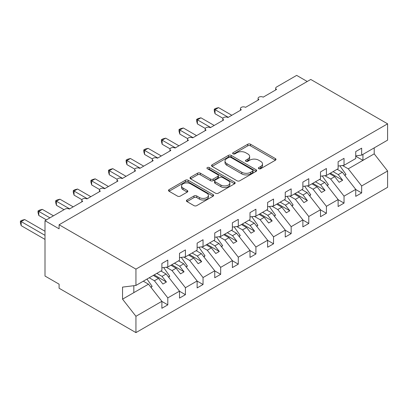 <?xml version="1.0" encoding="UTF-8"?>
<svg xmlns="http://www.w3.org/2000/svg" width="408" height="408" viewBox="0 0 408 408"><rect width="100%" height="100%" fill="white"/><g stroke="black" fill="none" stroke-linecap="round" stroke-linejoin="round"><path stroke-width="0.61" d="M258.779 168.698A1.372 0.791 0 0 0 260.717 168.698L275.42 160.206A1.958 1.132 0 0 0 275.992 159.411A1.958 1.132 0 0 0 275.42 158.61L250.507 144.228A1.958 1.132 0 0 0 247.743 144.228L233.039 152.714A1.372 0.791 0 0 0 232.636 153.275A1.372 0.791 0 0 0 233.039 153.836A1.372 0.791 0 0 0 234.972 153.836L236.88 152.735A6.263 3.616 0 0 1 245.733 152.735L247.809 153.933A6.263 3.616 0 0 1 249.645 156.494A6.263 3.616 0 0 1 247.809 159.049L245.907 160.145A1.372 0.791 0 0 0 245.504 160.706A1.372 0.791 0 0 0 245.907 161.267A1.372 0.791 0 0 0 247.845 161.267L249.747 160.166A6.263 3.616 0 0 1 258.606 160.166L260.681 161.364A6.263 3.616 0 0 1 262.512 163.924A6.263 3.616 0 0 1 260.681 166.479L258.779 167.576A1.372 0.791 0 0 0 258.376 168.137A1.372 0.791 0 0 0 258.779 168.698L258.779 167.576M186.986 199.996A1.958 1.132 0 0 0 186.415 200.797A1.958 1.132 0 0 0 186.986 201.593L193.979 205.627A1.958 1.132 0 0 0 196.743 205.627L213.073 196.202A1.958 1.132 0 0 0 213.649 195.401A1.958 1.132 0 0 0 213.073 194.601L188.165 180.224A1.958 1.132 0 0 0 185.395 180.224L169.065 189.649A1.958 1.132 0 0 0 168.494 190.449A1.958 1.132 0 0 0 169.065 191.25L177.511 196.121A1.958 1.132 0 0 0 180.275 196.121L187.267 192.086A1.958 1.132 0 0 0 187.838 191.286A1.958 1.132 0 0 0 187.267 190.49L183.08 188.073A5.238 3.024 0 0 1 181.545 185.936A5.238 3.024 0 0 1 184.778 183.141A5.238 3.024 0 0 1 190.485 183.799L206.881 193.264A5.238 3.024 0 0 1 208.417 195.401A5.238 3.024 0 0 1 205.183 198.196A5.238 3.024 0 0 1 199.476 197.538L196.743 195.962A1.958 1.132 0 0 0 193.979 195.962L186.986 199.996L186.986 201.593M355.735 155.856L361.656 155.122L387.6 140.143L387.6 123.823L310.763 79.458L59.099 224.757L59.099 228.827L45.002 220.687L65.091 209.085A2.989 1.729 0 0 1 69.319 209.085L82.717 201.353A2.989 1.729 0 0 1 81.84 200.134A2.989 1.729 0 0 1 83.686 198.538A2.989 1.729 0 0 1 86.945 198.91L100.337 191.179A2.989 1.729 0 0 1 99.465 189.96A2.989 1.729 0 0 1 101.312 188.363A2.989 1.729 0 0 1 104.57 188.736L117.963 181.004A2.989 1.729 0 0 1 117.086 179.785A2.989 1.729 0 0 1 118.932 178.189A2.989 1.729 0 0 1 122.191 178.561L135.584 170.83A2.989 1.729 0 0 1 134.711 169.611A2.989 1.729 0 0 1 136.558 168.014A2.989 1.729 0 0 1 139.816 168.387L153.209 160.655A2.989 1.729 0 0 1 152.332 159.436A2.989 1.729 0 0 1 154.178 157.84A2.989 1.729 0 0 1 157.437 158.212L170.835 150.481A2.989 1.729 0 0 1 169.958 149.262A2.989 1.729 0 0 1 171.804 147.665A2.989 1.729 0 0 1 175.063 148.038L188.455 140.306A2.989 1.729 0 0 1 187.578 139.082A2.989 1.729 0 0 1 189.424 137.491A2.989 1.729 0 0 1 192.683 137.863L206.081 130.132A2.989 1.729 0 0 1 205.204 128.908A2.989 1.729 0 0 1 207.05 127.316A2.989 1.729 0 0 1 210.309 127.689L223.701 119.957A2.989 1.729 0 0 1 222.824 118.733A2.989 1.729 0 0 1 224.67 117.142A2.989 1.729 0 0 1 227.934 117.514L241.327 109.783A2.989 1.729 0 0 1 240.45 108.559A2.989 1.729 0 0 1 242.296 106.967A2.989 1.729 0 0 1 245.555 107.34L258.947 99.608A2.989 1.729 0 0 1 258.075 98.384A2.989 1.729 0 0 1 259.921 96.788A2.989 1.729 0 0 1 263.18 97.165L276.573 89.434A2.989 1.729 180 0 1 275.696 88.21A2.989 1.729 180 0 1 276.573 86.991L296.662 75.388L307.239 81.493M387.6 123.823L135.941 269.117L59.099 224.757M237.017 180.78A1.958 1.132 0 0 0 239.782 180.78L256.112 171.355A1.958 1.132 0 0 0 256.688 170.554A1.958 1.132 0 0 0 256.112 169.754L231.203 155.371A1.958 1.132 0 0 0 228.434 155.371L212.104 164.801A1.958 1.132 0 0 0 211.533 165.602A1.958 1.132 0 0 0 212.104 166.398L237.017 180.78M207.881 168.994A1.372 0.791 0 0 1 209.268 169.187L209.268 167.555L234.595 182.177A1.958 1.132 0 0 1 235.166 182.978A1.958 1.132 0 0 1 234.595 183.779L218.265 193.203A1.958 1.132 0 0 1 215.495 193.203L190.587 178.821L190.587 177.225A1.958 1.132 0 0 0 190.016 178.026A1.958 1.132 0 0 0 190.587 178.821M190.587 177.225L197.574 173.191A1.958 1.132 0 0 1 200.343 173.191L210.446 179.025A1.958 1.132 0 0 0 213.211 179.025L217.852 176.348A1.958 1.132 0 0 0 218.423 175.547A1.958 1.132 0 0 0 217.852 174.746L207.33 168.677A1.372 0.791 0 0 1 206.933 168.116A1.372 0.791 0 0 1 207.774 167.387A1.372 0.791 0 0 1 209.268 167.555M135.941 269.117L135.941 285.437L161.879 270.463L161.879 263.502L167.8 260.085L167.8 267.041L161.879 267.781M167.8 267.041L179.505 260.289L179.505 253.327L185.426 249.91L185.426 256.867L179.505 257.606M185.426 256.867L197.125 250.114L197.125 243.153L203.046 239.736L203.046 246.692L197.125 247.432M203.046 246.692L214.751 239.935L214.751 232.978L220.672 229.561L220.672 236.518L214.751 237.257M220.672 236.518L232.371 229.76L232.371 222.804L238.292 219.382L238.292 226.343L232.371 227.083M238.292 226.343L249.997 219.586L249.997 212.629L255.918 209.207L255.918 216.169L249.997 216.908M255.918 216.169L267.623 209.411L267.623 202.455L273.544 199.033L273.544 205.994L267.623 206.734M273.544 205.994L285.243 199.237L285.243 192.28L291.164 188.858L291.164 195.82L285.243 196.559M291.164 195.82L302.869 189.062L302.869 182.106L308.79 178.684L308.79 185.645L302.869 186.385M308.79 185.645L320.489 178.888L320.489 171.931L326.41 168.509L326.41 175.471L320.489 176.205M326.41 175.471L338.115 168.713L338.115 161.752L344.036 158.335L344.036 165.296L338.115 166.031M161.879 301.435L167.8 304.853L167.8 297.891L179.505 291.139L166.107 274.003L160.925 271.009M149.226 277.766L154.408 280.76L167.8 297.891M179.505 291.261L185.426 294.678L185.426 287.716L197.125 280.964L183.733 263.828L178.551 260.834M166.234 267.24L172.033 270.586L185.426 287.716M197.125 281.087L203.046 284.504L203.046 277.542L214.751 270.79L201.358 253.654L196.177 250.66M183.86 257.06L189.654 260.411L203.046 277.542M214.751 270.912L220.672 274.329L220.672 267.368L232.371 260.615L218.979 243.479L213.797 240.485M201.481 246.886L207.279 250.237L220.672 267.368M232.371 260.732L238.292 264.155L238.292 257.193L249.997 250.436L236.604 233.305L231.423 230.311M219.106 236.711L224.9 240.057L238.292 257.193M249.997 250.558L255.918 253.98L255.918 247.019L267.623 240.261L254.225 223.13L249.043 220.136M236.727 226.537L242.525 229.882L255.918 247.019M267.623 240.383L273.544 243.806L273.544 236.844L285.243 230.087L271.85 212.956L266.669 209.962M254.352 216.362L260.146 219.708L273.544 236.844M285.243 230.209L291.164 233.631L291.164 226.669L302.869 219.912L289.471 202.781L284.289 199.787M271.978 206.188L277.772 209.534L291.164 226.669M302.869 220.034L308.79 223.457L308.79 216.495L320.489 209.738L307.096 192.607L301.915 189.613M289.598 196.013L295.392 199.359L308.79 216.495M320.489 209.86L326.41 213.282L326.41 206.321L338.115 199.563L324.722 182.432L319.541 179.438M307.224 185.839L313.018 189.184L326.41 206.321M338.115 199.685L344.036 203.102L344.036 196.146L355.735 189.389L355.735 196.35L361.656 192.928L361.656 185.971L387.6 170.993L387.6 187.313L135.941 332.612L59.099 288.247L59.099 284.177L45.002 276.038L45.002 220.687M324.845 175.664L330.643 179.01L344.036 196.146M361.656 155.122L361.656 148.16L355.735 151.577L355.735 158.539L344.036 165.296M355.735 189.511L361.656 192.928M342.47 165.49L348.264 168.835L361.656 185.971M135.941 285.437L122.543 287.11L122.543 299.156L148.486 284.177L143.305 281.183M148.486 284.177L161.879 301.313L161.879 308.27L167.8 304.853M185.426 294.678L179.505 298.095L179.505 291.139M203.046 284.504L197.125 287.921L197.125 280.964M220.672 274.329L214.751 277.746L214.751 270.79M238.292 264.155L232.371 267.572L232.371 260.615M255.918 253.98L249.997 257.397L249.997 250.436M273.544 243.806L267.623 247.222L267.623 240.261M291.164 233.631L285.243 237.048L285.243 230.087M308.79 223.457L302.869 226.874L302.869 219.912M326.41 213.282L320.489 216.699L320.489 209.738M344.036 203.102L338.115 206.524L338.115 199.563M122.543 299.156L135.941 316.287L161.879 301.313M135.941 316.287L135.941 332.612M154.408 280.76L158.498 278.399L162.904 284.034L166.428 281.999L162.022 276.364L166.107 274.003M153.316 275.405L158.498 278.399M156.84 273.37L162.022 276.364M172.033 270.586L176.118 268.224L180.525 273.86L184.049 271.825L179.642 266.189L183.733 263.828M170.937 265.231L176.118 268.224M174.461 263.196L179.642 266.189M189.654 260.411L193.744 258.05L198.15 263.685L201.674 261.65L197.268 256.015L201.358 253.654M188.562 255.056L193.744 258.05M192.086 253.021L197.268 256.015M207.279 250.237L211.364 247.875L215.771 253.511L219.3 251.476L214.889 245.84L218.979 243.479M206.183 244.882L211.364 247.875M209.707 242.847L214.889 245.84M224.9 240.057L228.99 237.701L233.396 243.336L236.921 241.301L232.514 235.666L236.604 233.305M223.808 234.707L228.99 237.701M227.333 232.672L232.514 235.666M242.525 229.882L246.611 227.526L251.022 233.162L254.546 231.127L250.14 225.491L254.225 223.13M241.429 224.533L246.611 227.526M244.958 222.498L250.14 225.491M260.146 219.708L264.236 217.352L268.642 222.987L272.167 220.952L267.76 215.317L271.85 212.956M259.055 214.358L264.236 217.352M262.579 212.323L267.76 215.317M277.772 209.534L281.862 207.172L286.268 212.813L289.792 210.778L285.386 205.137L289.471 202.781M276.68 204.184L281.862 207.172M280.204 202.149L285.386 205.137M295.392 199.359L299.482 196.998L303.889 202.638L307.413 200.603L303.006 194.963L307.096 192.607M294.301 194.009L299.482 196.998M297.825 191.974L303.006 194.963M313.018 189.184L317.108 186.823L321.514 192.464L325.038 190.429L320.632 184.788L324.722 182.432M311.926 183.835L317.108 186.823M315.45 181.8L320.632 184.788M330.643 179.01L334.728 176.649L339.135 182.289L342.659 180.254L338.252 174.614L342.343 172.252L355.735 189.389M329.547 173.66L334.728 176.649M333.071 171.625L338.252 174.614M342.343 172.252L337.161 169.264M348.264 168.835L374.207 153.857L387.6 170.993M355.735 156.218L362.926 160.369L362.926 154.387M374.207 147.874L374.207 153.857M133.824 292.643L133.824 285.702M330.393 173.171L342.659 180.254M312.773 183.345L325.038 190.429M295.147 193.519L307.413 200.603M277.522 203.694L289.792 210.778M259.901 213.869L272.167 220.952M242.276 224.043L254.546 231.127M224.655 234.218L236.921 241.301M207.029 244.392L219.3 251.476M189.409 254.566L201.674 261.65M171.783 264.741L184.049 271.825M154.163 274.916L166.428 281.999M259.325 168.892L260.681 168.106A6.263 3.616 0 0 0 262.512 165.551L262.512 163.924M249.645 156.494L249.645 158.12A6.263 3.616 0 0 1 247.809 160.675L246.452 161.461M275.395 160.222L250.507 145.855A1.958 1.132 0 0 0 247.743 145.855L233.585 154.03M256.086 171.37L231.203 157.004A1.958 1.132 0 0 0 228.434 157.004L212.135 166.413M252.654 171.115A1.372 0.791 0 0 0 253.057 170.554A1.372 0.791 0 0 0 252.654 169.993L230.79 157.371A1.372 0.791 0 0 0 228.852 157.371L226.843 158.528A6.263 3.616 0 0 0 225.012 161.089A6.263 3.616 0 0 0 226.843 163.644L241.791 172.273A6.263 3.616 0 0 0 250.65 172.273L252.654 171.115L252.654 172.742A1.372 0.791 0 0 0 253.057 172.181L253.057 170.554M225.012 161.089L225.012 162.716A6.263 3.616 0 0 0 226.843 165.271L226.843 163.644M252.654 172.742L250.65 173.9A6.263 3.616 0 0 1 241.791 173.9L226.843 165.271M190.613 178.837L197.574 174.818L197.574 173.191M218.423 175.547L218.423 177.174A1.958 1.132 0 0 1 217.852 177.975L213.211 180.652A1.958 1.132 0 0 1 210.446 180.652L200.343 174.818A1.958 1.132 0 0 0 197.574 174.818M209.268 169.187L234.569 183.794M220.927 185.074A5.238 3.024 0 0 0 226.634 185.732A5.238 3.024 0 0 0 229.867 182.937A5.238 3.024 0 0 0 228.332 180.8L222.554 177.465A1.958 1.132 0 0 0 219.785 177.465L215.149 180.142A1.958 1.132 0 0 0 214.577 180.943A1.958 1.132 0 0 0 215.149 181.739L220.927 185.074L220.927 186.706A5.238 3.024 0 0 0 226.634 187.359A5.238 3.024 0 0 0 229.867 184.564L229.867 182.937M214.577 180.943L214.577 182.57A1.958 1.132 0 0 0 215.149 183.365L215.149 181.739M220.927 186.706L215.149 183.365M208.417 195.401L208.417 197.028A5.238 3.024 0 0 1 205.183 199.823A5.238 3.024 0 0 1 199.476 199.165L196.743 197.589A1.958 1.132 0 0 0 193.979 197.589L187.017 201.608M181.545 185.936L181.545 187.563A5.238 3.024 0 0 0 183.08 189.7L183.08 188.073M187.241 192.102L183.08 189.7M213.047 196.217L188.165 181.851A1.958 1.132 0 0 0 185.395 181.851L169.096 191.26M214.256 109.211L215.031 109.66L215.031 113.73L214.256 110.838L214.256 109.211L215.664 108.401L218.555 107.625L215.031 109.66L228.286 117.31M215.031 113.73L222.926 118.289M218.555 107.625L231.81 115.275M339.869 165.816L346.01 174.451L344.663 175.226M346.01 174.451L344.908 175.532M196.636 119.386L197.411 119.835L197.411 123.904L196.636 121.013L196.636 119.386L198.043 118.575L200.935 117.8L197.411 119.835L210.661 127.485M197.411 123.904L205.306 128.464M200.935 117.8L214.185 125.45M322.249 175.991L328.384 184.625L327.043 185.4M328.384 184.625L327.282 185.706M179.01 129.56L179.785 130.009L179.785 134.079L179.01 131.187L179.01 129.56L180.418 128.749L183.309 127.974L179.785 130.009L193.035 137.659M179.785 134.079L187.68 138.638M183.309 127.974L196.564 135.624M304.623 186.165L310.763 194.8L309.417 195.575M310.763 194.8L309.657 195.881M161.389 139.735L162.16 140.184L162.16 144.254L161.389 141.362L161.389 139.735L162.797 138.924L165.689 138.149L162.16 140.184L175.415 147.834M162.16 144.254L170.059 148.813M165.689 138.149L178.939 145.799M286.997 196.34L293.138 204.974L291.796 205.749M293.138 204.974L292.036 206.055M143.764 149.909L144.539 150.358L144.539 154.428L143.764 151.536L143.764 149.909L145.171 149.099L148.063 148.323L144.539 150.358L157.789 158.008M144.539 154.428L152.434 158.987M148.063 148.323L161.313 155.973M269.377 206.514L275.517 215.149L274.171 215.924M275.517 215.149L274.411 216.23M126.138 160.084L126.913 160.533L126.913 164.602L126.138 161.711L126.138 160.084L127.551 159.273L130.438 158.498L126.913 160.533L140.168 168.183M126.913 164.602L134.813 169.162M130.438 158.498L143.692 166.148M251.751 216.689L257.892 225.323L256.55 226.098M257.892 225.323L256.79 226.404M108.518 170.264L109.293 170.707L109.293 174.777L108.518 171.885L108.518 170.264L109.925 169.447L112.817 168.672L109.293 170.707L122.543 178.357M109.293 174.777L117.188 179.336M112.817 168.672L126.067 176.322M234.131 226.863L240.266 235.498L238.925 236.273M240.266 235.498L239.165 236.584M90.892 180.438L91.667 180.882L91.667 184.951L90.892 182.06L90.892 180.438L92.3 179.622L95.192 178.847L91.667 180.882L104.922 188.537M91.667 184.951L99.562 189.511M95.192 178.847L108.446 186.497M216.505 237.038L222.646 245.672L221.299 246.447M222.646 245.672L221.544 246.758M73.272 190.613L74.047 191.056L74.047 195.126L73.272 192.239L73.272 190.613L74.679 189.796L77.571 189.021L74.047 191.056L87.297 198.711M74.047 195.126L81.942 199.685M77.571 189.021L90.821 196.676M198.885 247.212L205.02 255.847L203.679 256.622M205.02 255.847L203.918 256.933M55.646 200.787L56.421 201.231L56.421 205.3L55.646 202.414L55.646 200.787L57.054 199.971L59.945 199.196L56.421 201.231L69.671 208.886M56.421 205.3L64.036 209.697M59.945 199.196L73.2 206.851M181.259 257.387L187.399 266.021L186.053 266.796M187.399 266.021L186.293 267.107M38.026 210.962L38.796 211.405L38.796 215.475L38.026 212.588L38.026 210.962L39.433 210.145L42.325 209.37L38.796 211.405L49.934 217.836M38.796 215.475L46.41 219.871M42.325 209.37L53.458 215.801M163.639 267.561L169.774 276.196L168.433 276.971M169.774 276.196L168.672 277.282M20.4 221.136L21.175 221.58L21.175 225.655L20.4 222.763L20.4 221.136L21.808 220.32L24.699 219.545L21.175 221.58L45.002 235.339M21.175 225.655L45.002 239.409M24.699 219.545L45.002 231.27M146.962 279.072L152.153 286.37L150.807 287.145M152.153 286.37L151.047 287.456M260.681 168.106L260.681 166.479M245.907 161.267L245.907 160.145M247.809 160.675L247.809 159.049M233.039 153.836L233.039 152.714M247.743 145.855L247.743 144.228M250.507 145.855L250.507 144.228M275.42 160.206L275.42 158.61M212.104 166.398L212.104 164.801M228.434 157.004L228.434 155.371M231.203 157.004L231.203 155.371M256.112 171.355L256.112 169.754M241.791 173.9L241.791 172.273M250.65 173.9L250.65 172.273M200.343 174.818L200.343 173.191M210.446 180.652L210.446 179.025M213.211 180.652L213.211 179.025M217.852 177.975L217.852 176.348M234.595 183.779L234.595 182.177M193.979 197.589L193.979 195.962M196.743 197.589L196.743 195.962M199.476 199.165L199.476 197.538M187.267 192.086L187.267 190.49M169.065 191.25L169.065 189.649M185.395 181.851L185.395 180.224M188.165 181.851L188.165 180.224M213.073 196.202L213.073 194.601M258.075 100.113L258.075 98.384M275.696 89.939L275.696 88.21M240.45 110.288L240.45 108.559M222.824 120.462L222.824 118.733M205.204 130.636L205.204 128.908M187.578 140.811L187.578 139.082M169.958 150.986L169.958 149.262M152.332 161.16L152.332 159.436M134.711 171.334L134.711 169.611M117.086 181.509L117.086 179.785M99.465 191.684L99.465 189.96M81.84 201.858L81.84 200.134"/></g></svg>
